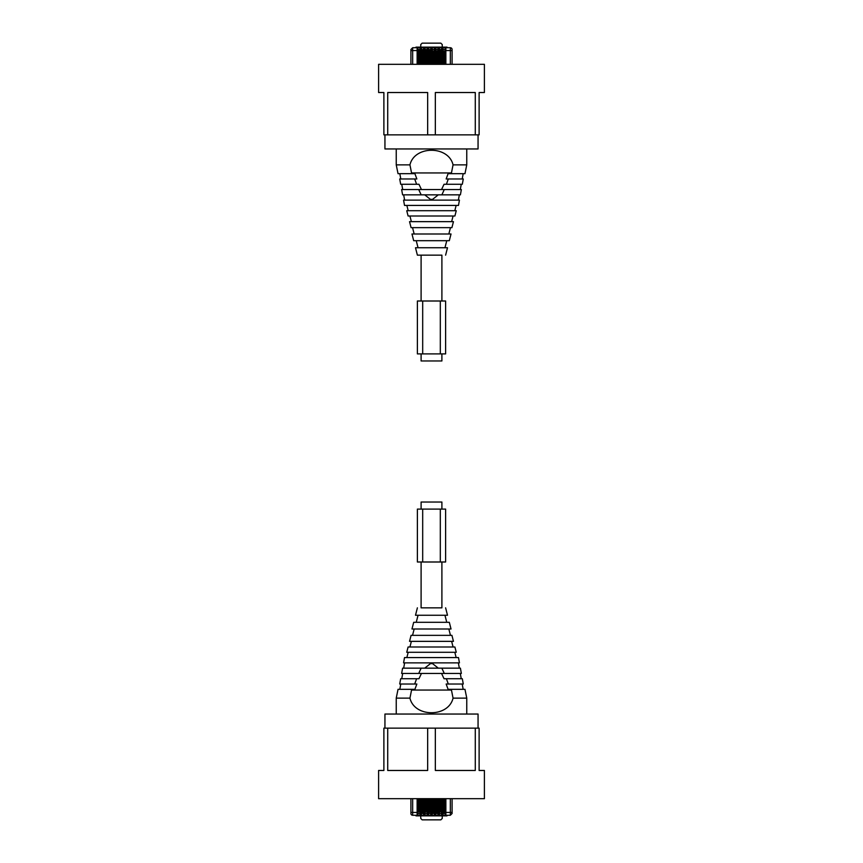 <?xml version="1.0" encoding="UTF-8"?>
<svg xmlns="http://www.w3.org/2000/svg" width="863" height="863" viewBox="0 0 863 863"><rect width="100%" height="100%" fill="white"/><g stroke="black" fill="none" stroke-linecap="round" stroke-linejoin="round"><path stroke-width="1.29" d="M441.899 255.157L417.39 255.157L441.899 255.157L441.899 301.004M441.899 353.906L441.899 360.961L421.101 360.961L421.101 353.906M421.101 255.157L421.101 301.004M421.101 561.996L421.101 607.843L441.899 607.843L441.899 561.996M441.899 509.094L441.899 502.039L421.101 502.039L421.101 509.094M387.724 134.855L427.66 134.855L427.66 92.524L387.724 92.524L387.724 134.855L383.884 134.855L383.884 92.524L378.598 92.524L378.598 64.315L484.402 64.315L484.402 92.524L479.116 92.524L479.116 134.855L475.276 134.855L475.276 92.524L435.34 92.524L435.34 134.855L475.276 134.855M384.941 134.855L384.941 148.954L478.059 148.954L478.059 134.855M427.66 134.855L435.34 134.855M421.166 194.844L418.728 189.558L461.36 189.558L460.4 194.844L441.867 194.844L444.272 189.558L441.867 194.844L421.166 194.844L418.695 189.558L401.64 189.558L402.6 194.844L421.133 194.844M396.236 164.865L409.947 164.865L411.694 173.679L398.037 173.679L396.236 164.865L396.236 148.954M409.947 164.865C414.477 145.405 448.523 145.405 453.053 164.865L466.764 164.865L466.764 148.954M453.053 164.865L451.306 173.679L464.963 173.679L466.764 164.865M414.92 173.679L416.84 178.975L414.92 173.679L411.694 173.679M451.306 173.679L448.08 173.679L446.16 178.975L463.28 178.975L462.32 184.261L444.035 184.261L441.543 189.558M446.408 184.261L448.296 178.975M416.84 178.975L414.704 178.975L416.592 184.261L418.965 184.261L421.457 189.558M414.704 178.975L399.72 178.975L400.68 184.261L416.592 184.261M404.52 205.426L458.48 205.426L459.44 200.13L403.56 200.13L404.52 205.426M432.525 199.396L430.475 199.396L432.525 199.396L438.307 194.844M430.475 199.396L424.693 194.844M432.687 61.769L432.687 59.482M432.687 62.945L432.687 63.797L433.916 63.797L433.916 61.327L432.687 61.327L432.687 62.945L433.916 62.945M433.916 61.327L433.916 51.456L432.687 51.456L432.687 61.327M418.296 55.771L418.296 53.484M419.526 55.599L419.526 59.655M418.296 61.769L418.296 59.482M418.026 61.769L418.296 59.396M418.296 55.868L418.026 53.484M421.888 55.771L421.888 53.484M423.129 55.599L423.129 59.655M421.888 61.769L421.888 59.482M421.629 61.769L421.888 59.396M421.888 55.868L421.629 53.484M425.491 55.771L425.491 53.484M426.721 55.599L426.721 59.655M425.491 61.769L425.491 59.482M425.222 61.769L425.491 59.396M425.491 55.868L425.222 53.484M429.084 55.771L429.084 53.484M430.313 55.599L430.313 59.655M429.084 61.769L429.084 59.482M428.825 61.769L429.084 59.396M429.084 55.868L428.825 53.484M432.687 55.771L432.687 53.484M433.916 55.599L433.916 59.655M432.417 61.769L432.687 59.396M432.687 55.868L432.417 53.484M436.279 55.771L436.279 53.484M437.509 55.599L437.509 59.655M436.279 61.769L436.279 59.482M436.009 61.769L436.279 59.396M436.279 55.868L436.009 53.484M439.871 55.771L439.871 53.484M441.112 55.599L441.112 59.655M439.871 61.769L439.871 59.482M439.612 61.769L439.871 59.396M439.871 55.868L439.612 53.484M443.474 55.771L443.474 53.484M444.704 55.599L444.704 59.655M443.474 61.769L443.474 59.482M443.204 61.769L443.474 59.396M443.474 55.868L443.204 53.484M432.73 51.456L432.223 49.504M432.223 64.315L432.223 50.561L432.223 64.315M440.842 43.15L442.255 44.563L440.842 43.15L422.158 43.15L420.745 44.563L420.745 47.131M442.255 44.563L442.255 47.131M419.526 63.797L419.526 51.456L418.296 51.456L418.296 63.797L419.526 63.797L418.339 64.315M419.99 49.504L419.99 64.315L419.99 49.504L417.832 49.504M419.472 51.456L419.472 49.504M418.339 51.456L418.339 49.504M417.832 64.315L417.832 50.561L417.832 64.315M423.129 63.797L423.129 51.456L421.888 51.456L421.888 63.797L423.129 63.797L421.942 64.315M419.99 50.561L421.435 50.561L421.435 64.315L421.435 48.436A0.701 0.701 0 0 0 420.723 47.735A0.701 0.701 0 0 0 419.99 48.436L420.691 47.735L424.283 47.735L423.582 48.436L423.582 64.315L423.582 49.504L421.435 49.504M423.075 51.456L423.075 49.504M421.942 51.456L421.942 49.504M426.667 64.315L426.721 51.456L425.491 51.456L425.535 64.315M433.862 51.456L434.369 49.504L434.369 64.315L434.369 48.436L435.081 47.735L427.886 47.735L427.174 48.436L427.174 64.315L427.174 49.504L425.028 49.504L425.028 48.436L425.028 64.315L425.028 50.561L424.326 50.561L424.326 47.735L427.886 47.735L427.886 64.315M426.667 51.456L426.667 49.504M425.535 51.456L425.535 49.504M430.313 63.797L430.313 51.456L429.084 51.456L429.084 63.797L430.313 63.797L429.138 64.315M430.777 49.504L430.777 64.315L430.777 49.504L428.631 49.504L428.631 48.436L428.631 64.315L428.631 50.561L427.919 50.561L427.919 47.735A0.701 0.701 0 0 0 427.174 48.436A0.701 0.701 0 0 1 427.919 47.735A0.701 0.701 0 0 1 428.631 48.436A0.701 0.701 0 0 0 427.919 47.735M430.27 51.456L430.27 49.504M429.138 51.456L429.138 49.504M436.333 51.456L435.826 48.436A0.701 0.701 0 0 0 435.114 47.735A0.701 0.701 0 0 0 434.369 48.436A0.701 0.701 0 0 1 435.114 47.735L438.674 47.735L437.973 48.436L437.973 64.315L437.973 49.504L437.465 51.456L436.279 51.456L436.279 63.797L437.509 63.797L436.333 64.315M437.465 64.315L437.509 62.945L436.279 62.945M437.509 51.456L437.509 62.945M435.826 64.315L435.826 50.561L435.826 64.315M441.112 63.797L441.112 51.456L439.871 51.456L439.871 63.797L441.112 63.797L439.925 64.315M444.661 51.456L445.168 49.504L445.168 64.315L445.168 48.436A0.701 0.701 0 0 1 445.869 47.735L442.309 47.735L442.277 50.561L441.565 50.561L441.565 64.315L441.565 49.504L439.418 49.504M441.058 51.456L441.058 49.504M439.925 51.456L439.925 49.504M439.418 64.315L439.418 50.561L439.418 64.315M444.704 63.797L444.704 51.456L443.474 51.456L443.474 63.797L444.704 63.797L443.528 64.315M443.528 51.456L443.01 49.504M443.01 64.315L443.01 50.561L443.01 64.315M432.223 48.436A0.701 0.701 0 0 0 431.522 47.735A0.701 0.701 0 0 0 430.777 48.436L431.478 47.735A0.701 0.701 0 0 1 432.223 48.436L432.223 50.561L431.522 50.561L431.522 47.735L431.522 64.315L431.522 50.561L430.777 50.561M433.862 49.504L432.73 49.504M445.168 48.436A0.701 0.701 0 0 1 445.869 47.735L450.335 47.735A1.758 1.758 0 0 1 452.093 49.504L452.093 64.315M410.907 64.315L410.907 49.504L412.665 47.735L420.691 47.735L420.691 64.315L420.723 47.735A0.701 0.701 0 0 0 419.99 48.436M447.023 47.735L447.023 47.131L415.977 47.131L415.977 47.735M420.745 44.563L422.158 43.15M441.565 50.561L442.277 47.735L438.717 47.735A0.701 0.701 0 0 0 437.973 48.436A0.701 0.701 0 0 1 438.717 47.735A0.701 0.701 0 0 1 439.418 48.436L439.418 50.561L438.717 50.561L438.717 47.735A0.701 0.701 0 0 1 439.418 48.436M417.832 48.436L417.832 50.561L417.131 50.561L417.131 47.735A0.701 0.701 0 0 1 417.832 48.436A0.701 0.701 0 0 0 417.131 47.735M437.465 49.504L436.333 49.504M435.826 48.436L435.826 50.561L435.114 50.561L435.114 47.735A0.701 0.701 0 0 1 435.826 48.436M444.661 49.504L443.528 49.504M443.01 48.436L443.01 50.561L442.309 50.561L442.277 64.315L442.309 47.735A0.701 0.701 0 0 0 441.565 48.436A0.701 0.701 0 0 1 442.309 47.735A0.701 0.701 0 0 1 443.01 48.436A0.701 0.701 0 0 0 442.309 47.735M423.582 48.436A0.701 0.701 0 0 1 424.326 47.735A0.701 0.701 0 0 1 425.028 48.436A0.701 0.701 0 0 0 424.326 47.735A0.701 0.701 0 0 0 423.582 48.436M444.866 55.599L444.866 56.397M444.866 58.867L444.866 59.655M443.312 55.232L443.312 55.868M443.312 59.396L443.312 60.022M441.263 55.599L441.263 56.397M441.263 58.867L441.263 59.655M439.72 55.232L439.72 55.868M439.72 59.396L439.72 60.022M437.67 55.599L437.67 56.397M437.67 58.867L437.67 59.655M436.117 55.232L436.117 55.868M436.117 59.396L436.117 60.022M434.078 55.599L434.078 56.397M434.078 58.867L434.078 59.655M432.525 55.232L432.525 55.868M432.525 59.396L432.525 60.022M430.475 55.599L430.475 56.397M430.475 58.867L430.475 59.655M428.922 55.232L428.922 55.868M428.922 59.396L428.922 60.022M426.883 55.599L426.883 56.397M426.883 58.867L426.883 59.655M425.33 55.232L425.33 55.868M425.33 59.396L425.33 60.022M423.28 55.599L423.28 56.397M423.28 58.867L423.28 59.655M421.737 55.232L421.737 55.868M421.737 59.396L421.737 60.022M419.688 55.599L419.688 56.397M419.688 58.867L419.688 59.655M418.134 55.232L418.134 55.868M418.134 59.396L418.134 60.022M406.743 210.712L456.257 210.712L454.898 216.009L408.102 216.009L406.743 210.712M409.547 221.651L453.453 221.651L451.921 227.649L411.079 227.649L409.547 221.651M411.975 233.992L451.025 233.992L449.31 240.691L413.69 240.691L411.975 233.992M417.39 255.157L415.502 247.746L447.498 247.746L445.61 255.157M422.687 301.004L417.39 301.004L417.39 353.906L445.61 353.906L445.61 301.004L422.687 301.004L422.687 353.906M440.313 353.906L440.313 301.004M475.276 728.145L435.34 728.145L435.34 770.476L475.276 770.476L475.276 728.145L479.116 728.145L479.116 770.476L484.402 770.476L484.402 798.685L378.598 798.685L378.598 770.476L383.884 770.476L383.884 728.145L387.724 728.145L387.724 770.476L427.66 770.476L427.66 728.145L387.724 728.145M478.059 728.145L478.059 714.046L384.941 714.046L384.941 728.145M435.34 728.145L427.66 728.145M441.834 668.156L444.272 673.442L401.64 673.442L402.6 668.156L421.133 668.156L418.728 673.442L421.133 668.156L441.834 668.156L444.305 673.442L461.36 673.442L460.4 668.156L441.867 668.156M448.08 689.321L446.16 684.025L448.08 689.321L464.963 689.321L466.764 698.135L453.043 698.145M451.306 689.321L453.053 698.135C448.523 717.595 414.477 717.595 409.947 698.135L396.236 698.135L396.236 714.046M409.947 698.135L411.694 689.321L398.037 689.321L396.236 698.135M411.694 689.321L414.92 689.321L416.84 684.025L399.72 684.025L400.68 678.739L418.965 678.739L421.457 673.442M416.592 678.739L414.704 684.025M446.16 684.025L448.296 684.025L446.408 678.739L444.035 678.739L441.543 673.442M448.296 684.025L463.28 684.025L462.32 678.739L446.408 678.739M458.48 657.574L404.52 657.574L403.56 662.87L459.44 662.87L458.48 657.574M430.475 663.604L432.525 663.604L430.475 663.604L424.693 668.156M432.525 663.604L438.307 668.156M430.313 801.231L430.313 803.518M430.313 800.055L430.313 799.203L429.084 799.203L429.084 801.673L430.313 801.673L430.313 800.055L429.084 800.055M429.084 801.673L429.084 811.544L430.313 811.544L430.313 801.673M444.704 807.229L444.704 809.516M443.474 807.401L443.474 803.345M444.704 801.231L444.704 803.518M444.974 801.231L444.704 803.604M444.704 807.132L444.974 809.516M441.112 807.229L441.112 809.516M439.871 807.401L439.871 803.345M441.112 801.231L441.112 803.518M441.371 801.231L441.112 803.604M441.112 807.132L441.371 809.516M437.509 807.229L437.509 809.516M436.279 807.401L436.279 803.345M437.509 801.231L437.509 803.518M437.778 801.231L437.509 803.604M437.509 807.132L437.778 809.516M433.916 807.229L433.916 809.516M432.687 807.401L432.687 803.345M433.916 801.231L433.916 803.518M434.175 801.231L433.916 803.604M433.916 807.132L434.175 809.516M430.313 807.229L430.313 809.516M429.084 807.401L429.084 803.345M430.583 801.231L430.313 803.604M430.313 807.132L430.583 809.516M426.721 807.229L426.721 809.516M425.491 807.401L425.491 803.345M426.721 801.231L426.721 803.518M426.991 801.231L426.721 803.604M426.721 807.132L426.991 809.516M423.129 807.229L423.129 809.516M421.888 807.401L421.888 803.345M423.129 801.231L423.129 803.518M423.388 801.231L423.129 803.604M423.129 807.132L423.388 809.516M419.526 807.229L419.526 809.516M418.296 807.401L418.296 803.345M419.526 801.231L419.526 803.518M419.796 801.231L419.526 803.604M419.526 807.132L419.796 809.516M430.27 811.544L430.777 813.496M430.777 798.685L430.777 812.439L430.777 798.685M422.158 819.85L420.745 818.437L422.158 819.85L440.842 819.85L442.255 818.437L442.255 815.869M420.745 818.437L420.745 815.869M443.474 799.203L443.474 811.544L444.704 811.544L444.704 799.203L443.474 799.203L444.661 798.685M439.925 811.544L439.418 813.496L439.418 798.685L439.418 814.564L438.717 815.265L442.277 815.265L443.01 814.564L443.01 798.685L443.01 813.496L445.168 813.496M443.528 811.544L443.528 813.496M444.661 811.544L444.661 813.496M445.168 798.685L445.168 812.439L445.168 798.685M439.871 799.203L439.871 811.544L441.112 811.544L441.112 799.203L439.871 799.203L441.058 798.685M441.058 811.544L441.565 813.496M441.565 798.685L441.565 812.439L441.565 798.685M436.333 798.685L436.279 811.544L437.509 811.544L437.465 798.685M435.826 813.496L435.826 798.685L435.826 813.496L437.973 813.496M436.333 811.544L436.333 813.496M437.465 811.544L437.465 813.496M437.973 798.685L437.973 812.439L437.973 798.685M432.687 799.203L432.687 811.544L433.916 811.544L433.916 799.203L432.687 799.203L433.862 798.685M432.223 813.496L432.223 798.685L432.223 813.496L434.369 813.496M432.73 811.544L432.73 813.496M433.862 811.544L433.862 813.496M434.369 798.685L434.369 812.439L434.369 798.685M428.631 813.496L428.631 798.685L428.631 813.496L430.27 813.496M429.138 811.544L429.138 813.496M418.339 811.544L417.832 813.496L417.832 798.685L417.832 814.564A0.701 0.701 0 0 1 417.131 815.265L424.326 815.265L425.028 814.564L425.028 798.685L425.028 813.496L425.535 811.544L426.721 811.544L426.721 799.203L425.491 799.203L426.667 798.685M425.535 798.685L425.491 800.055L426.721 800.055M425.491 811.544L425.491 800.055M426.667 811.544L427.174 813.496M427.174 798.685L427.174 812.439L427.174 798.685M421.888 799.203L421.888 811.544L423.129 811.544L423.129 799.203L421.888 799.203L423.075 798.685M421.435 812.439L420.723 815.265L420.723 812.439L421.435 812.439L421.435 798.685L421.435 813.496L423.582 813.496L423.582 798.685L423.582 812.439L424.283 812.439L424.283 815.265A0.701 0.701 0 0 0 425.028 814.564A0.701 0.701 0 0 1 424.283 815.265A0.701 0.701 0 0 1 423.582 814.564L423.582 812.439M421.942 811.544L421.942 813.496M423.075 811.544L423.075 813.496M418.296 799.203L418.296 811.544L419.526 811.544L419.526 799.203L418.296 799.203L419.472 798.685M419.472 811.544L419.99 813.496L419.99 798.685L419.99 812.439L420.691 812.439L420.723 798.685L420.691 815.265A0.701 0.701 0 0 0 421.435 814.564A0.701 0.701 0 0 1 420.691 815.265A0.701 0.701 0 0 1 419.99 814.564L419.99 812.439M428.631 812.439L427.919 812.439L427.886 815.265A0.701 0.701 0 0 0 428.631 814.564L427.919 815.265L431.478 815.265A0.701 0.701 0 0 1 430.777 814.564L430.777 812.439L431.478 812.439L431.478 815.265L438.717 815.265L438.717 798.685M417.832 813.496L417.832 814.564A0.701 0.701 0 0 1 417.131 815.265L412.665 815.265A1.758 1.758 0 0 1 410.907 813.496L410.907 798.685M452.093 798.685L452.093 813.496L450.335 815.265L445.869 815.265L447.023 815.869L415.977 815.869L417.131 815.265L417.131 812.439L412.665 812.439L412.665 798.685M442.255 818.437L440.842 819.85M443.01 812.439L441.565 812.439L441.565 814.564A0.701 0.701 0 0 0 442.277 815.265A0.701 0.701 0 0 0 443.01 814.564A0.701 0.701 0 0 1 442.277 815.265L445.869 815.265A0.701 0.701 0 0 1 445.168 814.564L445.168 812.439L445.869 812.439L445.869 815.265A0.701 0.701 0 0 1 445.168 814.564M425.028 812.439L424.326 812.439L424.326 815.265L427.886 815.265A0.701 0.701 0 0 1 427.174 814.564L427.174 812.439L427.886 812.439L427.886 815.265A0.701 0.701 0 0 0 428.631 814.564M439.925 813.496L441.058 813.496M439.418 813.496L439.418 814.564A0.701 0.701 0 0 1 438.674 815.265A0.701 0.701 0 0 1 437.973 814.564L437.973 812.439L438.674 812.439L438.674 815.265A0.701 0.701 0 0 0 439.418 814.564M435.826 814.564A0.701 0.701 0 0 1 435.081 815.265A0.701 0.701 0 0 1 434.369 814.564L434.369 812.439L435.081 812.439L435.081 815.265A0.701 0.701 0 0 0 435.826 814.564L435.114 815.265L435.114 798.685M425.535 813.496L426.667 813.496M418.339 813.496L419.472 813.496M430.777 814.564A0.701 0.701 0 0 0 431.478 815.265A0.701 0.701 0 0 0 432.223 814.564L431.522 815.265L431.478 798.685L431.478 812.439L432.223 812.439M418.134 807.401L418.134 806.603M418.134 804.133L418.134 803.345M419.688 807.768L419.688 807.132M419.688 803.604L419.688 802.978M421.737 807.401L421.737 806.603M421.737 804.133L421.737 803.345M423.28 807.768L423.28 807.132M423.28 803.604L423.28 802.978M425.33 807.401L425.33 806.603M425.33 804.133L425.33 803.345M426.883 807.768L426.883 807.132M426.883 803.604L426.883 802.978M428.922 807.401L428.922 806.603M428.922 804.133L428.922 803.345M430.475 807.768L430.475 807.132M430.475 803.604L430.475 802.978M432.525 807.401L432.525 806.603M432.525 804.133L432.525 803.345M434.078 807.768L434.078 807.132M434.078 803.604L434.078 802.978M436.117 807.401L436.117 806.603M436.117 804.133L436.117 803.345M437.67 807.768L437.67 807.132M437.67 803.604L437.67 802.978M439.72 807.401L439.72 806.603M439.72 804.133L439.72 803.345M441.263 807.768L441.263 807.132M441.263 803.604L441.263 802.978M443.312 807.401L443.312 806.603M443.312 804.133L443.312 803.345M444.866 807.768L444.866 807.132M444.866 803.604L444.866 802.978M421.101 607.843L441.899 607.843M456.257 652.288L406.743 652.288L408.102 646.991L454.898 646.991L456.257 652.288M453.453 641.349L409.547 641.349L411.079 635.351L451.921 635.351L453.453 641.349M451.025 629.008L411.975 629.008L413.69 622.309L449.31 622.309L451.025 629.008M445.61 607.843L447.498 615.254L415.502 615.254L417.39 607.843M440.313 561.996L445.61 561.996L445.61 509.094L417.39 509.094L417.39 561.996L440.313 561.996L440.313 509.094M422.687 509.094L422.687 561.996M451.554 172.945L411.446 172.945M433.916 53.927L432.687 53.927M433.916 52.309L432.687 52.309M452.093 50.561L450.335 50.561L450.335 47.735A1.758 1.758 0 0 1 452.093 49.504M412.665 64.315L412.665 47.735L410.907 49.504M419.526 62.945L418.296 62.945M419.526 61.327L418.296 61.327M419.526 53.927L418.296 53.927M419.526 52.309L418.296 52.309M423.129 62.945L421.888 62.945M423.129 61.327L421.888 61.327M423.129 53.927L421.888 53.927M423.129 52.309L421.888 52.309M426.721 62.945L425.491 62.945M426.721 61.327L425.491 61.327M426.721 53.927L425.491 53.927M426.721 52.309L425.491 52.309M430.313 62.945L429.084 62.945M430.313 61.327L429.084 61.327M430.313 53.927L429.084 53.927M430.313 52.309L429.084 52.309M437.509 61.327L436.279 61.327M437.509 53.927L436.279 53.927M437.509 52.309L436.279 52.309M441.112 62.945L439.871 62.945M441.112 61.327L439.871 61.327M441.112 53.927L439.871 53.927M441.112 52.309L439.871 52.309M444.704 62.945L443.474 62.945M444.704 61.327L443.474 61.327M444.704 53.927L443.474 53.927M444.704 52.309L443.474 52.309M445.869 47.735L445.869 50.561L450.335 50.561L450.335 64.315M417.131 64.315L417.131 50.561L410.907 50.561M421.435 48.436A0.701 0.701 0 0 0 420.723 47.735M430.777 48.436A0.701 0.701 0 0 1 431.522 47.735L431.522 47.735M423.582 50.561L424.283 50.561L424.283 64.315M424.326 47.735L424.326 64.315M427.174 50.561L427.919 50.561L427.919 64.315M434.369 50.561L435.081 50.561L435.081 64.315M435.114 47.735L435.114 64.315M437.973 50.561L438.674 50.561L438.674 64.315M438.717 47.735L438.717 64.315M445.168 50.561L445.869 50.561L445.869 64.315M411.446 690.055L451.554 690.055M429.084 809.073L430.313 809.073M429.084 810.691L430.313 810.691M410.907 812.439L412.665 812.439L412.665 815.265A1.758 1.758 0 0 1 410.907 813.496M450.335 798.685L450.335 815.265L452.093 813.496M443.474 800.055L444.704 800.055M443.474 801.673L444.704 801.673M443.474 809.073L444.704 809.073M443.474 810.691L444.704 810.691M439.871 800.055L441.112 800.055M439.871 801.673L441.112 801.673M439.871 809.073L441.112 809.073M439.871 810.691L441.112 810.691M436.279 800.055L437.509 800.055M436.279 801.673L437.509 801.673M436.279 809.073L437.509 809.073M436.279 810.691L437.509 810.691M432.687 800.055L433.916 800.055M432.687 801.673L433.916 801.673M432.687 809.073L433.916 809.073M432.687 810.691L433.916 810.691M425.491 801.673L426.721 801.673M425.491 809.073L426.721 809.073M425.491 810.691L426.721 810.691M421.888 800.055L423.129 800.055M421.888 801.673L423.129 801.673M421.888 809.073L423.129 809.073M421.888 810.691L423.129 810.691M418.296 800.055L419.526 800.055M418.296 801.673L419.526 801.673M418.296 809.073L419.526 809.073M418.296 810.691L419.526 810.691M445.869 798.685L445.869 812.439L452.093 812.439M441.565 814.564A0.701 0.701 0 0 0 442.277 815.265L442.309 798.685L442.277 815.265M437.973 814.564A0.701 0.701 0 0 0 438.674 815.265L438.717 815.265M434.369 814.564A0.701 0.701 0 0 0 435.081 815.265L435.114 815.265M432.223 814.564A0.701 0.701 0 0 1 431.478 815.265L431.478 815.265M427.174 814.564A0.701 0.701 0 0 0 427.886 815.265L427.919 815.265M423.582 814.564A0.701 0.701 0 0 0 424.283 815.265L424.326 815.265M419.99 814.564A0.701 0.701 0 0 0 420.691 815.265M439.418 812.439L438.674 812.439L438.674 798.685M435.826 812.439L435.081 812.439L435.081 798.685M427.886 798.685L427.886 812.439L427.919 798.685M424.283 798.685L424.283 812.439L424.326 798.685M417.832 812.439L417.131 812.439L417.131 798.685M400.788 178.975L399.828 173.679M402.708 189.558L401.748 184.261M462.212 178.975L463.172 173.679M460.292 189.558L461.252 184.261M458.372 200.13L459.332 194.844M404.628 200.13L403.668 194.844M454.801 210.712L456.149 205.426M408.199 210.712L406.851 205.426M451.629 221.651L453.075 216.009M411.371 221.651L409.925 216.009M448.836 233.992L450.464 227.649M414.164 233.992L412.536 227.649M444.952 247.746L446.764 240.691M418.048 247.746L416.236 240.691M466.764 698.135L466.764 714.046M462.212 684.025L463.172 689.321M460.292 673.442L461.252 678.739M400.788 684.025L399.828 689.321M402.708 673.442L401.748 678.739M404.628 662.87L403.668 668.156M458.372 662.87L459.332 668.156M408.199 652.288L406.851 657.574M454.801 652.288L456.149 657.574M411.371 641.349L409.925 646.991M451.629 641.349L453.075 646.991M414.164 629.008L412.536 635.351M448.836 629.008L450.464 635.351M418.048 615.254L416.236 622.309M444.952 615.254L446.764 622.309"/></g></svg>
